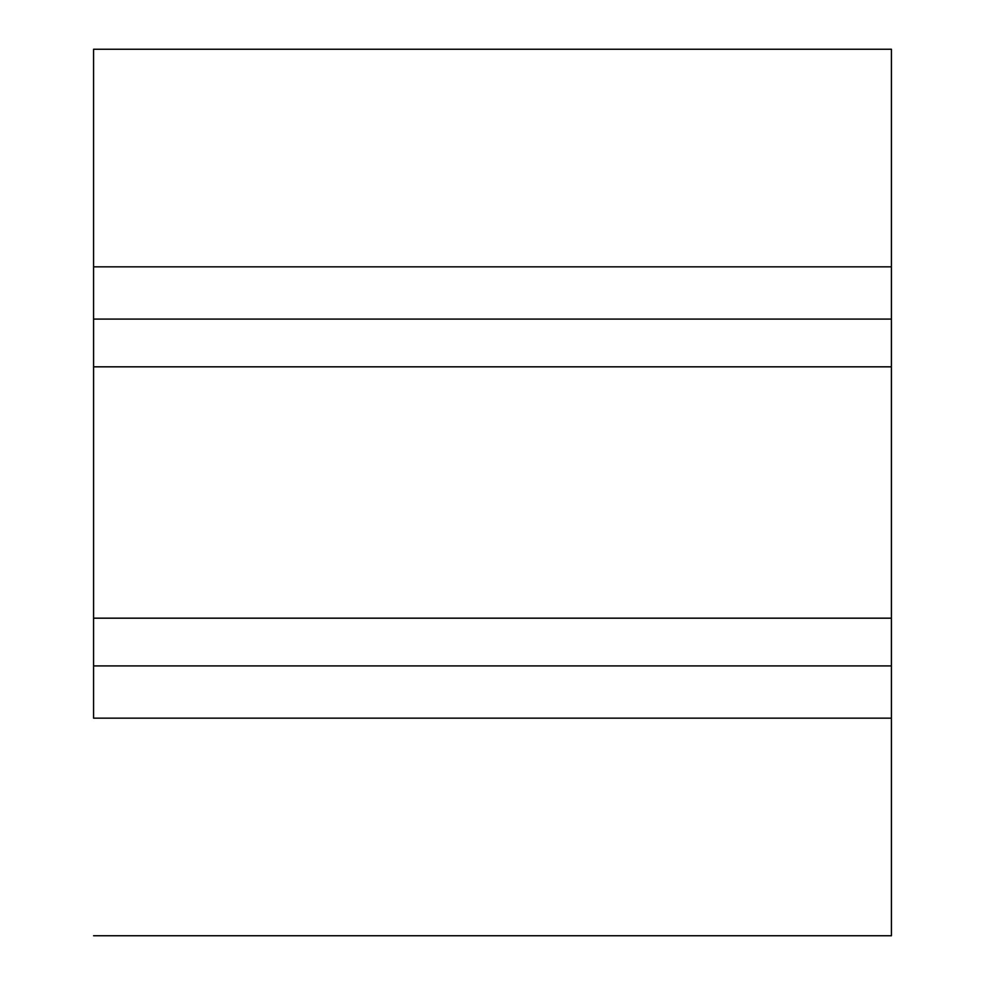 <?xml version="1.0" encoding="UTF-8"?>
<svg xmlns="http://www.w3.org/2000/svg" width="985" height="985" viewBox="0 0 985 985"><rect width="100%" height="100%" fill="white"/><g stroke="black" fill="none" stroke-linecap="round" stroke-linejoin="round"><path stroke-width="1.48" d="M891.425 49.25L891.425 935.75L93.575 935.75L891.425 935.75L891.425 665.909L93.575 665.909L93.575 718.163L891.425 718.163L93.575 718.163L93.575 319.091L891.425 319.091L891.425 49.25L93.575 49.25L891.425 49.25M93.575 49.25L93.575 266.837L891.425 266.837L93.575 266.837L93.575 319.091L93.575 49.25M891.425 319.091L93.575 319.091M93.587 318.98L93.587 366.826L891.413 366.826L891.413 318.98L891.413 366.826L93.587 366.826L93.587 318.98M93.575 665.909L891.425 665.909M93.587 618.174L93.587 366.826L93.587 618.174L891.413 618.174L93.587 618.174M891.413 666.02L891.413 618.174L891.413 666.02M891.413 366.826L891.413 618.174L891.413 366.826"/></g></svg>
